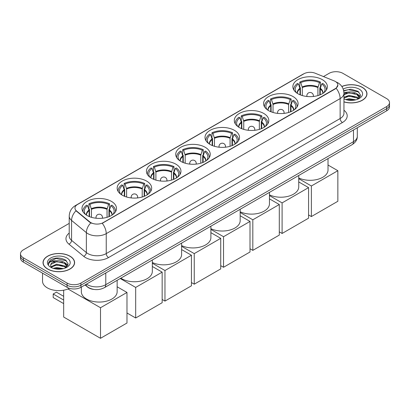 <?xml version="1.0" encoding="UTF-8"?>
<svg xmlns="http://www.w3.org/2000/svg" width="410" height="410" viewBox="0 0 410 410"><rect width="100%" height="100%" fill="white"/><g stroke="black" fill="none" stroke-linecap="round" stroke-linejoin="round"><path stroke-width="0.61" d="M205.184 147.272A17.256 9.963 0 0 0 186.381 145.109A17.256 9.963 0 0 0 175.726 154.314A17.256 9.963 0 0 0 180.779 161.361A17.256 9.963 0 0 0 199.588 163.518A17.256 9.963 0 0 0 210.238 154.314A17.256 9.963 0 0 0 205.184 147.272M293.032 96.55A17.256 9.963 0 0 0 274.228 94.392A17.256 9.963 0 0 0 263.579 103.597A17.256 9.963 0 0 0 268.632 110.638A17.256 9.963 0 0 0 287.436 112.796A17.256 9.963 0 0 0 298.09 103.597A17.256 9.963 0 0 0 293.032 96.55M263.753 113.457A17.256 9.963 0 0 0 244.944 111.3A17.256 9.963 0 0 0 234.294 120.499A17.256 9.963 0 0 0 239.348 127.546A17.256 9.963 0 0 0 258.151 129.703A17.256 9.963 0 0 0 268.806 120.499A17.256 9.963 0 0 0 263.753 113.457M234.469 130.365A17.256 9.963 0 0 0 215.665 128.202A17.256 9.963 0 0 0 205.01 137.406A17.256 9.963 0 0 0 210.063 144.453A17.256 9.963 0 0 0 228.867 146.611A17.256 9.963 0 0 0 239.522 137.406A17.256 9.963 0 0 0 234.469 130.365M175.9 164.174A17.256 9.963 0 0 0 157.097 162.017A17.256 9.963 0 0 0 146.442 171.221A17.256 9.963 0 0 0 151.5 178.263A17.256 9.963 0 0 0 170.304 180.426A17.256 9.963 0 0 0 180.953 171.221A17.256 9.963 0 0 0 175.9 164.174M146.616 181.082A17.256 9.963 0 0 0 127.812 178.924A17.256 9.963 0 0 0 117.163 188.128A17.256 9.963 0 0 0 122.216 195.17A17.256 9.963 0 0 0 141.019 197.333A17.256 9.963 0 0 0 151.669 188.128A17.256 9.963 0 0 0 146.616 181.082M111.443 201.392A17.256 9.963 0 0 0 92.634 199.234A17.256 9.963 0 0 0 81.985 208.439A17.256 9.963 0 0 0 87.038 215.481A17.256 9.963 0 0 0 105.841 217.638A17.256 9.963 0 0 0 116.496 208.439A17.256 9.963 0 0 0 111.443 201.392M322.316 79.642A17.256 9.963 0 0 0 303.513 77.485A17.256 9.963 0 0 0 292.863 86.689A17.256 9.963 0 0 0 297.916 93.731A17.256 9.963 0 0 0 316.72 95.894A17.256 9.963 0 0 0 327.37 86.689A17.256 9.963 0 0 0 322.316 79.642M335.303 81.452A8.789 5.074 0 0 0 334.13 80.883L315.172 73.221A8.789 5.074 0 0 0 303.912 73.79L77.541 204.482A8.789 5.074 0 0 0 74.963 208.07A8.789 5.074 0 0 0 76.557 210.981L89.831 221.928A8.789 5.074 0 0 0 103.243 222.604L335.303 88.627A8.789 5.074 0 0 0 337.876 85.039A8.789 5.074 0 0 0 335.303 81.452M93.829 289.419A9.768 5.637 180 0 1 87.653 287.113L85.034 284.955M343.949 101.916A15.79 9.117 0 0 0 366.976 93.813A15.79 9.117 0 0 0 362.353 87.366A15.79 9.117 0 0 0 341.827 86.469M69.977 256.168A15.79 9.117 0 0 0 52.772 254.19A15.79 9.117 0 0 0 43.024 262.61A15.79 9.117 0 0 0 47.647 269.057A15.79 9.117 0 0 0 64.857 271.036A15.79 9.117 0 0 0 74.605 262.61A15.79 9.117 0 0 0 69.977 256.168M337.876 85.039L336.154 88.273L335.303 88.888L102.254 223.312A11.393 6.58 60 0 1 106.236 233.638A13.023 7.518 180 0 1 87.822 233.638A13.023 7.518 180 0 1 86.361 232.634L71.571 220.436A13.023 7.518 180 0 1 69.218 216.126L69.218 236.063A13.023 7.518 0 0 0 71.571 240.373L86.361 252.57A13.023 7.518 0 0 0 87.822 253.575A13.023 7.518 0 0 0 106.236 253.575L340.136 118.536A13.023 7.518 0 0 0 343.949 113.216L343.949 93.28A13.023 7.518 180 0 1 340.136 98.595A11.393 6.58 -120 0 0 336.154 88.273M69.218 223.378L23.36 249.854A9.768 5.637 0 0 0 20.5 253.841L20.5 258.095A9.768 5.637 0 0 0 23.36 262.082L67.102 287.333L67.102 285.206A9.768 5.637 0 0 0 80.913 285.206L386.64 108.701A9.768 5.637 0 0 0 389.5 104.714A9.768 5.637 0 0 1 386.64 108.701L80.913 285.206A9.768 5.637 0 0 1 67.102 285.206L23.36 259.955L67.102 285.206L67.102 283.079A9.768 5.637 0 0 0 80.913 283.079L386.64 106.574A9.768 5.637 0 0 0 389.5 102.587A9.768 5.637 0 0 0 386.64 98.6L342.898 73.344A9.768 5.637 0 0 0 329.087 73.344L323.48 76.578M20.5 255.968A9.768 5.637 0 0 0 23.36 259.955A9.768 5.637 0 0 1 20.5 255.968M91.804 223.312L89.831 222.312L75.963 210.771A11.393 7.621 129.5 0 0 71.571 220.436L71.571 240.373A3.254 2.178 -50.5 0 1 68.906 244.114A16.277 9.399 180 0 1 69.218 233.08M20.5 253.841A9.768 5.637 0 0 0 23.36 257.828L67.102 283.079M67.102 287.333A9.768 5.637 0 0 0 80.913 287.333L386.64 110.828A9.768 5.637 0 0 0 389.5 106.836L389.5 102.587M343.949 101.808A15.626 9.02 0 0 0 366.812 93.813A15.626 9.02 0 0 0 362.235 87.432A15.626 9.02 0 0 0 341.889 86.561M345.63 99.558L349.079 98.713L355.772 99.835M346.978 99.927L349.079 99.558L354.368 100.132M343.949 97.272L349.079 95.335L356.941 97.114L358.617 98.713M343.949 98.113L349.079 96.181L356.941 97.959L358.181 99.005M343.928 92.527L348.628 92.009A8.139 4.7 0 0 0 343.949 94.32M348.628 92.009C351.749 91.681 354.522 92.26 356.941 93.741L359.324 97.488L359.268 98.108M343.949 94.741L349.079 92.803L356.941 94.582L359.298 97.913M343.949 98.656L344.415 99.102M343.949 98.897A11.393 6.58 0 0 0 359.242 98.467A11.393 6.58 0 0 0 359.242 89.16A11.393 6.58 0 0 0 343.201 89.119M358.314 98.943L360.508 95.094L358.007 91.302L350.883 89.195L343.652 90.625M343.729 90.989L348.5 89.657L359.011 92.106M345.984 93.5L348.5 93.034L354.942 93.577M358.437 95.089L360.246 96.606M345.984 96.878L348.5 96.411L354.942 96.955M358.437 98.467L358.704 98.641M347.198 99.973L354.245 100.148M357.474 94.126L360.349 96.309M357.474 97.503L358.97 98.405M47.765 268.991A15.626 9.02 0 0 0 64.795 270.948A15.626 9.02 0 0 0 74.441 262.61A15.626 9.02 0 0 0 69.864 256.235A15.626 9.02 0 0 0 52.834 254.277A15.626 9.02 0 0 0 43.188 262.61A15.626 9.02 0 0 0 47.765 268.991M42.537 273.152L42.537 281.219A16.277 9.399 0 0 0 47.304 287.866A16.277 9.399 0 0 0 69.449 288.332M53.259 268.355L56.708 267.515L63.396 268.637M54.607 268.724L56.708 268.355L61.992 268.929M65.943 267.745L68.137 263.891L65.636 260.104C60.28 257.337 55.171 257.306 50.312 260.007L48.436 263.445L48.616 264.547C48.718 262.072 51.265 260.827 56.252 260.811A8.139 4.7 0 0 0 50.676 265.27A8.139 4.7 0 0 0 51.071 266.715L56.708 264.137L64.57 265.916L66.246 267.515M51.342 267.166L56.708 264.983L64.57 266.761L65.805 267.807M56.252 260.811C59.378 260.483 62.146 261.057 64.57 262.538L66.953 266.29L66.897 266.91M50.676 265.362L50.953 264.363L56.708 261.606L64.57 263.384L66.927 266.71M51.071 266.715L52.039 267.904M66.871 257.962A11.393 6.58 0 0 0 50.758 257.962A11.393 6.58 0 0 0 50.758 267.264A11.393 6.58 0 0 0 66.871 267.264A11.393 6.58 0 0 0 66.871 257.962M48.436 263.522L48.79 262.133L56.129 258.459L66.64 260.909M53.613 262.303L56.129 261.831L62.571 262.379M66.066 263.891L67.875 265.408M53.613 265.675L56.129 265.208L62.571 265.757M66.066 267.269L66.333 267.443M54.822 268.776L61.874 268.95M65.103 262.928L67.978 265.106M65.103 266.305L66.599 267.207M300.012 94.766L300.012 88.898L298.485 83.958A14.914 8.61 0 0 0 296.04 92.183A14.914 8.61 0 0 0 296.415 92.747M300.392 94.92L300.392 87.719L299.812 87.386L299.812 82.072A16.277 9.399 0 0 1 320.42 82.072L319.446 82.63A14.914 8.61 0 0 0 300.786 82.63L302.319 87.571L302.319 95.576M317.914 95.576L317.914 87.571L319.446 82.63M298.741 177.955A17.907 10.337 0 0 0 317.76 179.319A17.907 10.337 0 0 0 328.02 169.971L328.02 158.567M320.42 82.072L320.42 87.386L319.841 87.719L319.841 94.92M298.485 83.958L297.511 83.399A16.277 9.399 0 0 0 293.837 89.344A16.277 9.399 0 0 0 293.888 90.072M300.786 82.63L299.812 82.072M326.345 90.072A16.277 9.399 0 0 0 326.396 89.344A16.277 9.399 0 0 0 322.721 83.399L321.747 83.958L320.328 88.278L320.22 94.766M323.818 92.747A14.914 8.61 0 0 0 324.192 92.183A14.914 8.61 0 0 0 321.747 83.958M311.38 216.557L311.38 185.986L337.855 170.703L337.855 201.274L311.38 216.557L308.571 214.937M311.38 185.986L298.741 178.688M328.02 165.025L337.855 170.703M270.733 111.674L270.733 105.806L269.201 100.865A14.914 8.61 0 0 0 266.756 109.091A14.914 8.61 0 0 0 267.13 109.649M271.107 111.822L271.107 104.627L270.528 104.294L270.528 98.974A16.277 9.399 0 0 1 291.136 98.974L290.162 99.538A14.914 8.61 0 0 0 271.502 99.538L273.034 104.478L273.034 112.483M288.63 112.483L288.63 104.478L290.162 99.538M269.457 194.863A17.907 10.337 0 0 0 288.481 196.226A17.907 10.337 0 0 0 298.741 186.878L298.741 175.475M291.136 98.974L291.136 104.294L290.557 104.627L290.557 111.822M269.201 100.865L268.227 100.306A16.277 9.399 0 0 0 264.553 106.251A16.277 9.399 0 0 0 264.604 106.979M271.502 99.538L270.528 98.974M297.06 106.979A16.277 9.399 0 0 0 297.112 106.251A16.277 9.399 0 0 0 293.437 100.306L292.463 100.865L291.044 105.18L290.936 111.674M294.534 109.649A14.914 8.61 0 0 0 294.908 109.091A14.914 8.61 0 0 0 292.463 100.865M282.101 233.464L282.101 202.894L308.571 187.611L308.571 218.181L282.101 233.464L279.292 231.845M282.101 202.894L269.457 195.596M298.741 181.932L308.571 187.611M241.449 128.576L241.449 122.713L239.917 117.772A14.914 8.61 0 0 0 237.472 125.998A14.914 8.61 0 0 0 237.851 126.557M241.828 128.73L241.828 121.534L241.249 121.201L241.249 115.881A16.277 9.399 0 0 1 261.852 115.881L260.878 116.445A14.914 8.61 0 0 0 242.218 116.445L243.75 121.386L243.75 129.386M259.351 129.386L259.351 121.386L260.878 116.445M240.173 211.77A17.907 10.337 0 0 0 259.197 213.133A17.907 10.337 0 0 0 269.457 203.785L269.457 192.377M261.852 115.881L261.852 121.201L261.272 121.534L261.272 128.73M239.917 117.772L238.943 117.214A16.277 9.399 0 0 0 235.268 123.159A16.277 9.399 0 0 0 235.32 123.881M242.218 116.445L241.249 115.881M267.781 123.881A16.277 9.399 0 0 0 267.827 123.159A16.277 9.399 0 0 0 264.153 117.214L263.179 117.772L261.759 122.088L261.652 128.576M265.249 126.557A14.914 8.61 0 0 0 265.629 125.998A14.914 8.61 0 0 0 263.179 117.772M252.816 250.372L252.816 219.801L279.292 204.518L279.292 235.089L252.816 250.372L250.008 248.752M252.816 219.801L240.173 212.503M269.457 198.84L279.292 204.518M212.165 145.483L212.165 139.62L210.632 134.68A14.914 8.61 0 0 0 208.188 142.905A14.914 8.61 0 0 0 208.567 143.464M212.544 145.637L212.544 138.442L211.965 138.103L211.965 132.789A16.277 9.399 0 0 1 232.567 132.789L231.594 133.352A14.914 8.61 0 0 0 212.939 133.352L214.466 138.293L214.466 146.293M230.066 146.293L230.066 138.293L231.594 133.352M210.889 228.677A17.907 10.337 0 0 0 229.913 230.041A17.907 10.337 0 0 0 240.173 220.693L240.173 209.284M232.567 132.789L232.567 138.103L231.988 138.442L231.988 145.637M210.632 134.68L209.664 134.116A16.277 9.399 0 0 0 205.989 140.066A16.277 9.399 0 0 0 206.035 140.789M212.939 133.352L211.965 132.789M238.497 140.789A16.277 9.399 0 0 0 238.543 140.066A16.277 9.399 0 0 0 234.868 134.116L233.9 134.68L232.475 138.995L232.367 145.483M235.965 143.464A14.914 8.61 0 0 0 236.344 142.905A14.914 8.61 0 0 0 233.9 134.68M223.532 267.279L223.532 236.708L250.008 221.426L250.008 251.996L223.532 267.279L220.723 265.659M223.532 236.708L210.889 229.41M240.173 215.747L250.008 221.426M182.88 162.391L182.88 156.528L181.353 151.587A14.914 8.61 0 0 0 178.903 159.813A14.914 8.61 0 0 0 179.283 160.371M183.26 162.544L183.26 155.344L182.681 155.011L182.681 149.696A16.277 9.399 0 0 1 203.283 149.696L202.314 150.255A14.914 8.61 0 0 0 183.654 150.255L185.182 155.195L185.182 163.2M200.782 163.2L200.782 155.195L202.314 150.255M181.604 245.585A17.907 10.337 0 0 0 200.628 246.948A17.907 10.337 0 0 0 210.889 237.6L210.889 226.192M203.283 149.696L203.283 155.011L202.704 155.344L202.704 162.544M181.353 151.587L180.379 151.023A16.277 9.399 0 0 0 176.705 156.974A16.277 9.399 0 0 0 176.751 157.696M183.654 150.255L182.681 149.696M209.213 157.696A16.277 9.399 0 0 0 209.259 156.974A16.277 9.399 0 0 0 205.589 151.023L204.616 151.587L203.191 155.902L203.083 162.391M206.681 160.371A14.914 8.61 0 0 0 207.06 159.813A14.914 8.61 0 0 0 204.616 151.587M194.248 284.186L194.248 253.616L220.723 238.328L220.723 268.898L194.248 284.186L191.439 282.562M194.248 253.616L181.604 246.318M210.889 232.654L220.723 238.328M153.596 179.298L153.596 173.435L152.069 168.495A14.914 8.61 0 0 0 149.624 176.72A14.914 8.61 0 0 0 149.998 177.279M153.975 179.452L153.975 172.251L153.396 171.918L153.396 166.603A16.277 9.399 0 0 1 174.004 166.603L173.03 167.162A14.914 8.61 0 0 0 154.37 167.162L155.897 172.103L155.897 180.108M171.498 180.108L171.498 172.103L173.03 167.162M152.325 262.487A17.907 10.337 0 0 0 171.344 263.856A17.907 10.337 0 0 0 181.604 254.507L181.604 243.099M174.004 166.603L174.004 171.918L173.425 172.251L173.425 179.452M152.069 168.495L151.095 167.931A16.277 9.399 0 0 0 147.421 173.881A16.277 9.399 0 0 0 147.467 174.604M154.37 167.162L153.396 166.603M179.928 174.604A16.277 9.399 0 0 0 179.98 173.881A16.277 9.399 0 0 0 176.305 167.931L175.331 168.495L173.912 172.81L173.799 179.298M177.402 177.279A14.914 8.61 0 0 0 177.776 176.72A14.914 8.61 0 0 0 175.331 168.495M164.963 301.094L164.963 270.523L191.439 255.235L191.439 285.806L164.963 301.094L162.155 299.469M164.963 270.523L152.325 263.22M181.604 249.557L191.439 255.235M124.312 196.205L124.312 190.337L122.785 185.397A14.914 8.61 0 0 0 120.34 193.623A14.914 8.61 0 0 0 120.714 194.186M124.691 196.359L124.691 189.159L124.112 188.825L124.112 183.511A16.277 9.399 0 0 1 144.72 183.511L143.746 184.07A14.914 8.61 0 0 0 125.086 184.07L126.618 189.01L126.618 197.015M142.214 197.015L142.214 189.01L143.746 184.07M120.863 278.17A17.907 10.337 0 0 0 121.755 278.723A17.907 10.337 0 0 0 141.271 280.963A17.907 10.337 0 0 0 152.325 271.41L152.325 260.007M144.72 183.511L144.72 188.825L144.141 189.159L144.141 196.359M122.785 185.397L121.811 184.838A16.277 9.399 0 0 0 118.136 190.783A16.277 9.399 0 0 0 118.188 191.511M125.086 184.07L124.112 183.511M150.644 191.511A16.277 9.399 0 0 0 150.696 190.783A16.277 9.399 0 0 0 147.021 184.838L146.047 185.397L144.627 189.717L144.52 196.205M148.118 194.186A14.914 8.61 0 0 0 148.492 193.623A14.914 8.61 0 0 0 146.047 185.397M135.684 317.996L135.684 287.43L162.155 272.143L162.155 302.713L135.684 317.996L126.982 312.973M135.684 287.43L120.253 278.518M152.325 266.464L162.155 272.143M89.139 216.511L89.139 210.648L87.607 205.707A14.914 8.61 0 0 0 85.162 213.933A14.914 8.61 0 0 0 85.541 214.491M89.518 216.664L89.518 209.469L88.939 209.136L88.939 203.816A16.277 9.399 0 0 1 109.542 203.816L108.568 204.38A14.914 8.61 0 0 0 89.908 204.38L91.44 209.32L91.44 217.32M107.041 217.32L107.041 209.32L108.568 204.38M81.334 287.092L81.334 291.72A17.907 10.337 0 0 0 86.577 299.034A17.907 10.337 0 0 0 106.093 301.273A17.907 10.337 0 0 0 117.147 291.72L117.147 280.317M109.542 203.816L109.542 209.136L108.963 209.469L108.963 216.664M87.607 205.707L86.633 205.149A16.277 9.399 0 0 0 82.958 211.094A16.277 9.399 0 0 0 83.01 211.821M89.908 204.38L88.939 203.816M115.471 211.821A16.277 9.399 0 0 0 115.517 211.094A16.277 9.399 0 0 0 111.843 205.149L110.869 205.707L109.449 210.022L109.342 216.511M112.94 214.491A14.914 8.61 0 0 0 113.319 213.933A14.914 8.61 0 0 0 110.869 205.707M63.673 303.615L53.197 297.568L53.197 294.006L63.673 300.053M100.506 338.306L100.506 307.736L126.982 292.453L126.982 323.024L100.506 338.306L63.673 317.043L63.673 290.193M100.506 307.736L68.009 288.973M117.147 286.774L126.982 292.453M53.197 294.006L56.421 292.145L63.673 296.333M76.557 210.981L76.557 211.37M89.831 221.928L89.831 222.312M103.243 222.604L103.243 222.866M335.303 88.627L335.303 88.888M108.542 257.562A3.254 1.881 60 0 1 106.236 253.575L106.236 233.638L340.136 98.595L340.136 118.536A3.254 1.881 60 0 0 342.437 122.523L108.542 257.562A16.277 9.399 180 0 1 85.521 257.562A16.277 9.399 180 0 1 83.696 256.306L68.906 244.114M343.949 93.28C343.729 88.596 341.673 85.085 337.773 82.748L336.133 81.949A11.393 5.335 112 0 0 335.98 81.892M76.573 205.149A11.393 6.58 -120 0 0 75.389 205.594C71.494 207.931 69.439 211.442 69.218 216.126M75.389 205.594L302.954 74.21A11.393 6.58 60 0 1 303.82 73.841M90.8 222.917A11.393 7.621 129.5 0 0 86.361 232.634L86.361 252.57A3.254 2.178 -50.5 0 1 83.696 256.306M343.949 110.239A16.277 9.399 180 0 1 342.437 122.523M80.913 283.079L80.913 287.333M386.64 106.574L386.64 110.828M23.36 257.828L23.36 262.082M86.484 284.12A13.023 7.518 0 0 0 87.361 284.678A13.023 7.518 0 0 0 105.78 284.678L353.487 141.66A13.023 7.518 0 0 0 357.305 136.345C357.397 139.574 355.675 142.342 352.139 144.643L104.427 287.656A6.514 3.762 60 0 0 105.78 284.678L105.78 272.978M353.487 129.965L353.487 141.66A6.514 3.762 60 0 1 352.139 144.643M85.956 284.422A6.514 4.356 129.5 0 0 87.094 286.539L85.116 284.909M300.012 88.898A12.761 7.37 0 0 0 297.353 93.393M317.914 87.571A12.761 7.37 0 0 0 302.319 87.571M299.905 88.278A12.915 7.457 0 0 0 297.224 93.311M318.027 86.946A12.915 7.457 0 0 0 302.206 86.946M323.003 93.311A12.915 7.457 0 0 0 320.328 88.278M322.88 93.393A12.761 7.37 0 0 0 320.22 88.898M307.151 96.504A3.254 1.881 180 0 1 306.859 95.725L306.859 96.473M313.373 96.473L313.373 95.725A3.254 1.881 180 0 1 313.081 96.504M270.733 105.806A12.761 7.37 0 0 0 268.068 110.3M288.63 104.478A12.761 7.37 0 0 0 273.034 104.478M270.62 105.18A12.915 7.457 0 0 0 267.945 110.218M288.742 103.853A12.915 7.457 0 0 0 272.927 103.853M293.724 110.218A12.915 7.457 0 0 0 291.044 105.18M293.596 110.3A12.761 7.37 0 0 0 290.936 105.806M277.867 113.411A3.254 1.881 180 0 1 277.575 112.632L277.575 113.38M284.089 113.38L284.089 112.632A3.254 1.881 180 0 1 283.797 113.411M241.449 122.713A12.761 7.37 0 0 0 238.789 127.208M259.351 121.386A12.761 7.37 0 0 0 243.75 121.386M241.341 122.088A12.915 7.457 0 0 0 238.661 127.126M259.458 120.76A12.915 7.457 0 0 0 243.642 120.76M264.44 127.126A12.915 7.457 0 0 0 261.759 122.088M264.312 127.208A12.761 7.37 0 0 0 261.652 122.713M248.583 130.313A3.254 1.881 180 0 1 248.296 129.539L248.296 130.283M254.805 130.283L254.805 129.539A3.254 1.881 180 0 1 254.513 130.313M212.165 139.62A12.761 7.37 0 0 0 209.505 144.115M230.066 138.293A12.761 7.37 0 0 0 214.466 138.293M212.057 138.995A12.915 7.457 0 0 0 209.377 144.033M230.174 137.668A12.915 7.457 0 0 0 214.358 137.668M235.155 144.033A12.915 7.457 0 0 0 232.475 138.995M235.027 144.115A12.761 7.37 0 0 0 232.367 139.62M219.299 147.221A3.254 1.881 180 0 1 219.012 146.447L219.012 147.19M225.52 147.19L225.52 146.447A3.254 1.881 180 0 1 225.233 147.221M182.88 156.528A12.761 7.37 0 0 0 180.221 161.017M200.782 155.195A12.761 7.37 0 0 0 185.182 155.195M182.773 155.902A12.915 7.457 0 0 0 180.092 160.935M200.89 154.575A12.915 7.457 0 0 0 185.074 154.575M205.871 160.935A12.915 7.457 0 0 0 203.191 155.902M205.743 161.017A12.761 7.37 0 0 0 203.083 156.528M190.02 164.128A3.254 1.881 180 0 1 189.727 163.354L189.727 164.097M196.236 164.097L196.236 163.354A3.254 1.881 180 0 1 195.949 164.128M153.596 173.435A12.761 7.37 0 0 0 150.936 177.925M171.498 172.103A12.761 7.37 0 0 0 155.897 172.103M153.489 172.81A12.915 7.457 0 0 0 150.808 177.843M171.605 171.477A12.915 7.457 0 0 0 155.79 171.477M176.587 177.843A12.915 7.457 0 0 0 173.912 172.81M176.464 177.925A12.761 7.37 0 0 0 173.799 173.435M160.735 181.035A3.254 1.881 180 0 1 160.443 180.256L160.443 181.005M166.957 181.005L166.957 180.256A3.254 1.881 180 0 1 166.665 181.035M124.312 190.337A12.761 7.37 0 0 0 121.652 194.832M142.214 189.01A12.761 7.37 0 0 0 126.618 189.01M124.204 189.717A12.915 7.457 0 0 0 121.529 194.75M142.326 188.385A12.915 7.457 0 0 0 126.505 188.385M147.308 194.75A12.915 7.457 0 0 0 144.627 189.717M147.18 194.832A12.761 7.37 0 0 0 144.52 190.337M131.451 197.943A3.254 1.881 180 0 1 131.159 197.164L131.159 197.912M137.673 197.912L137.673 197.164A3.254 1.881 180 0 1 137.381 197.943M89.139 210.648A12.761 7.37 0 0 0 86.479 215.142M107.041 209.32A12.761 7.37 0 0 0 91.44 209.32M89.031 210.022A12.915 7.457 0 0 0 86.351 215.06M107.148 208.695A12.915 7.457 0 0 0 91.333 208.695M112.13 215.06A12.915 7.457 0 0 0 109.449 210.022M112.002 215.142A12.761 7.37 0 0 0 109.342 210.648M96.273 218.248A3.254 1.881 180 0 1 95.986 217.474L95.986 218.217M102.495 218.217L102.495 217.474A3.254 1.881 180 0 1 102.203 218.248M302.954 74.21L305.045 73.236M104.427 287.656C99.189 290.29 93.951 290.29 88.709 287.656L87.094 286.539M357.305 136.345L357.305 127.761M366.812 95.12L366.812 93.813M359.324 98.046L359.324 97.488M74.441 263.917L74.441 262.61M66.953 266.848L66.953 266.29M43.188 263.917L43.188 262.61M293.837 89.99L293.837 89.344M326.396 89.99L326.396 89.344M313.373 95.725A3.254 3.254 0 0 0 308.489 92.906A3.254 3.254 0 0 0 306.859 95.725M264.553 106.897L264.553 106.251M297.112 106.897L297.112 106.251M284.089 112.632A3.254 3.254 0 0 0 279.205 109.813A3.254 3.254 0 0 0 277.575 112.632M235.268 123.805L235.268 123.159M267.827 123.805L267.827 123.159M254.805 129.539A3.254 3.254 0 0 0 249.921 126.721A3.254 3.254 0 0 0 248.296 129.539M205.989 140.712L205.989 140.066M238.543 140.712L238.543 140.066M225.52 146.447A3.254 3.254 0 0 0 220.636 143.628A3.254 3.254 0 0 0 219.012 146.447M176.705 157.619L176.705 156.974M209.259 157.619L209.259 156.974M196.236 163.354A3.254 3.254 0 0 0 191.357 160.535A3.254 3.254 0 0 0 189.727 163.354M147.421 174.527L147.421 173.881M179.98 174.527L179.98 173.881M166.957 180.256A3.254 3.254 0 0 0 162.073 177.438A3.254 3.254 0 0 0 160.443 180.256M118.136 191.429L118.136 190.783M150.696 191.429L150.696 190.783M137.673 197.164A3.254 3.254 0 0 0 132.789 194.345A3.254 3.254 0 0 0 131.159 197.164M82.958 211.739L82.958 211.094M115.517 211.739L115.517 211.094M102.495 217.474A3.254 3.254 0 0 0 97.611 214.655A3.254 3.254 0 0 0 95.986 217.474"/></g></svg>
